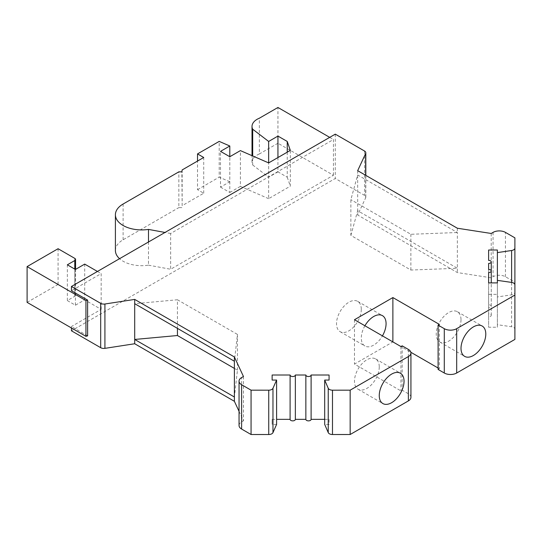 <?xml version="1.0" encoding="UTF-8"?>
<svg xmlns="http://www.w3.org/2000/svg" width="542" height="542" viewBox="0 0 542 542"><rect width="100%" height="100%" fill="white"/><g stroke="black" fill="none" stroke-linecap="round" stroke-linejoin="round"><path stroke-width="0.41" stroke-dasharray="2.71 2.03" d="M276.596 424.406L272.131 424.406L272.131 419.352L276.596 419.352M324.685 419.352L329.069 419.352L329.069 424.406L324.685 424.406M410.931 397.333A8.76 5.054 0 0 0 408.37 393.756L402.178 390.179L400.938 390.897L354.482 364.075L392.882 341.907L410.843 352.273M438.099 369.441L439.338 368.723L438.099 368.011M514.9 339.4L514.9 329.204A4.377 2.527 0 0 0 513.62 327.415A4.377 2.527 0 0 0 511.58 326.751L497.38 324.705L497.38 327.233L488.62 327.233L488.62 316.867A2.629 1.518 0 0 0 491.248 315.349A2.629 1.518 0 0 0 490.483 314.272A2.629 1.518 0 0 0 488.62 313.832L488.62 307.768A2.629 1.518 0 0 0 491.248 306.25A2.629 1.518 0 0 0 490.483 305.18A2.629 1.518 0 0 0 488.62 304.733L488.62 294.36L497.38 294.36L497.38 296.941L511.607 294.848A4.377 2.527 0 0 0 514.893 292.402A4.377 2.527 0 0 0 514.893 292.389L514.9 282.186L505.449 276.732A8.76 5.054 0 0 0 493.064 276.732L491.201 277.802L457.36 272.572L357.673 215.018L365.66 197.816A4.377 2.527 0 0 0 365.809 197.159A4.377 2.527 0 0 0 364.529 195.371L335.281 178.487L71.449 330.81M239.049 411.337L243.46 420.843L241.61 421.906A8.76 5.054 0 0 0 239.049 425.484M272.131 419.352L272.131 424.406M243.46 376.5L243.46 420.843M234.388 368.404L237.45 370.172L234.388 397.008M237.45 370.172L237.45 334.414L234.388 361.25M177.444 328.377L177.444 299.767L134.701 303.696M177.444 299.767L237.45 334.414M87.621 335.857L71.449 326.521L71.449 327.971M27.1 302.368L58.069 284.482L74.789 294.143A2.629 1.518 0 0 1 75.562 295.214A2.629 1.518 0 0 1 74.789 296.284L67.357 300.58L75.413 305.227L84.701 299.862L101.164 309.367L71.449 326.521M101.164 309.367L101.164 273.608L71.449 290.763M335.281 134.145L335.281 178.487M333.425 175.269L333.425 139.511L170.655 233.487L170.655 269.245L333.425 175.269L277.944 143.237L277.944 107.479M329.705 137.363L333.425 139.511M277.944 143.237L259.361 153.969L259.361 118.203M259.361 153.969A17.52 10.115 0 0 0 252.016 162.2A17.52 10.115 0 0 0 252.687 164.971L252.687 155.954M252.687 164.971L268.656 177.207L268.656 162.905L268.656 198.663L290.329 186.15L290.329 150.391M287.233 152.18L287.233 177.207L277.944 171.848L277.944 157.539M277.944 171.848L268.656 177.207M287.233 177.207L290.329 186.15M268.656 198.663L240.397 186.373L240.397 150.608M220.513 187.125L229.801 192.491L229.801 156.726L229.801 181.76L220.513 187.125L220.513 151.367M229.801 192.491L240.397 186.373M229.801 181.76L219.205 177.153L219.205 141.394M182.153 169.937L182.153 205.696L203.717 193.243L197.525 189.666L197.525 161.062M197.525 189.666L219.205 177.153M203.717 193.243L203.717 157.485M182.153 205.696L181.861 171.841M181.861 207.606L178.846 207.606L178.846 171.841M115.405 250.512A26.28 15.169 180 0 1 123.102 239.788L178.846 207.606M148.481 241.996L148.481 265.167A26.28 15.169 180 0 1 119.552 258.697M148.481 265.167L170.655 269.245M170.655 233.487L165.019 232.45M84.701 299.862L84.701 264.103M97.445 271.461L101.164 273.608M75.413 305.227L75.413 269.469M67.357 300.58L67.357 264.814M58.069 284.482L58.069 248.724M357.673 170.676L357.673 215.018M350.87 235.404L357.673 210.723L457.36 268.276L410.877 270.045L350.87 235.404L350.87 199.646L357.673 174.964L457.36 232.518L457.36 272.572M491.201 233.467L491.201 277.802M457.36 228.229L457.36 232.518L410.877 234.286L350.87 199.646M410.877 270.045L410.877 234.286M514.9 237.85L514.9 282.186M497.38 327.233L497.38 296.941M497.38 250.018L497.38 294.36M488.62 304.733L488.62 294.36M488.62 307.768L488.62 263.426M488.62 269.489L488.62 280.587M488.62 316.867L488.62 313.832M488.62 282.89L488.62 327.233M497.38 280.363L497.38 324.705M439.338 324.38L439.338 368.723M354.482 319.733L354.482 364.075M364.922 325.762A17.52 10.115 120 0 0 361.297 337.971A17.52 10.115 120 0 0 364.922 345.992A17.52 10.115 120 0 0 382.442 335.877M400.938 346.555L400.938 390.897M402.178 345.837L402.178 390.179M329.069 419.352L329.069 424.406M379.258 366.934A17.52 10.115 -60 0 1 371.609 384.569A17.52 10.115 -60 0 1 358.113 389.258A17.52 10.115 -60 0 1 354.482 381.243A17.52 10.115 -60 0 1 362.131 363.607A17.52 10.115 -60 0 1 375.633 358.919A17.52 10.115 -60 0 1 379.258 366.934M361.297 309.367A17.52 10.115 -60 0 1 353.648 326.995A17.52 10.115 -60 0 1 340.152 331.69A17.52 10.115 -60 0 1 336.521 323.669A17.52 10.115 -60 0 1 344.17 306.04A17.52 10.115 -60 0 1 357.666 301.345A17.52 10.115 -60 0 1 361.297 309.367M461.012 319.733A17.52 10.115 -60 0 1 453.369 337.368A17.52 10.115 -60 0 1 439.867 342.056A17.52 10.115 -60 0 1 436.242 334.041A17.52 10.115 -60 0 1 443.884 316.406A17.52 10.115 -60 0 1 457.387 311.718A17.52 10.115 -60 0 1 461.012 319.733M241.61 421.906L241.61 377.564M123.102 239.788L123.102 204.029M74.789 296.284L74.789 269.11M74.789 294.143L74.789 258.378M364.529 151.028L364.529 195.371M365.66 197.816L365.66 175.283M493.064 232.389L493.064 276.732M505.449 276.732L505.449 232.389M514.893 284.753L514.893 292.389M511.607 294.848L511.607 282.416M511.58 282.409L511.58 326.751M514.9 329.204L514.9 284.862M408.37 349.414L408.37 393.756M252.016 162.2L252.016 155.662M75.562 295.214L75.562 269.381M365.809 197.159L365.809 175.371M514.893 292.402L514.893 284.706M491.248 306.25L491.248 270.993M491.248 315.349L491.248 282.89M358.113 389.258L382.889 403.566M375.633 358.919L400.402 373.221M340.152 331.69L364.922 345.992M357.666 301.345L382.442 315.647M439.867 342.056L464.643 356.365M457.387 311.718L482.163 326.02"/><path stroke-width="0.81" d="M276.596 419.352L290.099 419.352A2.629 1.518 0 0 0 290.871 420.423A2.629 1.518 0 0 0 293.737 420.755A2.629 1.518 0 0 0 295.356 419.352L305.851 419.352A2.629 1.518 0 0 0 306.623 420.423A2.629 1.518 0 0 0 309.489 420.755A2.629 1.518 0 0 0 311.108 419.352L324.685 419.352M324.685 380.064L324.685 424.406L328.235 432.604A4.377 2.527 0 0 0 329.387 433.783A4.377 2.527 0 0 0 332.483 434.521L350.159 434.515L408.37 400.911A8.76 5.054 0 0 0 410.931 397.333L410.931 352.991A8.76 5.054 180 0 1 408.37 356.568L350.159 390.172L332.483 390.179A4.377 2.527 180 0 1 329.387 389.441A4.377 2.527 180 0 1 328.235 388.262L324.685 380.064L329.069 380.064L329.069 375.01L311.108 375.01A2.629 1.518 180 0 1 309.489 376.412A2.629 1.518 180 0 1 306.623 376.08A2.629 1.518 180 0 1 305.851 375.01L295.356 375.01A2.629 1.518 180 0 1 293.737 376.412A2.629 1.518 180 0 1 290.871 376.08A2.629 1.518 180 0 1 290.099 375.01L272.131 375.01L272.131 380.064L276.596 380.064L276.596 424.406L272.972 432.618A4.377 2.527 0 0 1 268.73 434.521L268.73 390.179L251.061 390.172L251.061 434.515L241.61 429.054A8.76 5.054 0 0 1 239.049 425.484L239.049 381.141A8.76 5.054 180 0 1 241.61 377.564L243.46 376.5L234.388 356.961L234.388 401.304L134.701 343.75L104.924 348.35A4.377 2.527 0 0 1 100.69 347.693L71.449 330.81L71.449 327.971M438.099 368.011L410.843 352.273M234.388 356.961L134.701 299.408L104.918 304.008A4.377 2.527 180 0 1 100.69 303.357L71.449 286.467L335.281 134.145L364.529 151.028A4.377 2.527 180 0 1 365.809 152.817A4.377 2.527 180 0 1 365.66 153.474L357.673 170.676L457.36 228.229L491.201 233.467L493.064 232.389A8.76 5.054 180 0 1 505.449 232.389L514.9 237.85L514.893 248.046A4.377 2.527 180 0 1 514.893 248.06A4.377 2.527 180 0 1 511.607 250.506L497.38 252.599L497.38 250.018L488.62 250.018L488.62 260.397A2.629 1.518 180 0 1 490.483 260.837A2.629 1.518 180 0 1 491.248 261.908A2.629 1.518 180 0 1 488.62 263.426L488.62 269.489A2.629 1.518 180 0 1 490.483 269.93A2.629 1.518 180 0 1 491.248 271.007A2.629 1.518 180 0 1 488.62 272.524L488.62 282.89L497.38 282.89L497.38 280.363L511.58 282.409A4.377 2.527 180 0 1 513.62 283.073A4.377 2.527 180 0 1 514.9 284.862L514.9 339.4L456.682 373.018A8.76 5.054 0 0 1 444.291 373.018L438.099 369.441L438.099 325.098L439.338 324.38L392.882 297.565L354.482 319.733L400.938 346.555L402.178 345.837L408.37 349.414A8.76 5.054 180 0 1 410.931 352.991M234.388 401.304L239.049 411.337M251.061 434.515L268.73 434.521M276.596 380.064L272.972 388.275A4.377 2.527 180 0 1 268.73 390.179M251.061 390.172L241.61 384.718A8.76 5.054 180 0 1 239.049 381.141M234.388 397.008L134.701 339.455L177.444 335.525L234.388 368.404M134.701 299.408L134.701 343.75M177.444 335.525L177.444 328.377M234.388 361.25L134.701 303.696M514.9 295.058L456.682 328.676A8.76 5.054 180 0 1 444.291 328.676L438.099 325.098M71.449 286.467L71.449 290.763L87.621 300.099L87.621 335.857L85.941 336.338L85.941 300.58L27.1 266.603L58.069 248.724L74.789 258.378A2.629 1.518 180 0 1 75.562 259.455A2.629 1.518 180 0 1 74.789 260.526L67.357 264.814L75.413 269.469L84.701 264.103L97.445 271.461M87.621 300.099L85.941 300.58M85.941 336.338L27.1 302.368L27.1 266.603M252.687 155.954L252.687 129.213A17.52 10.115 180 0 1 252.016 126.442A17.52 10.115 180 0 1 259.361 118.203L277.944 107.479L329.705 137.363M229.801 156.726L229.801 146.001L220.513 151.367L229.801 156.726L240.397 150.608L268.656 162.905L268.656 141.448L252.687 129.213M277.944 157.539L277.944 136.083L268.656 141.448M287.233 152.18L287.233 141.448L277.944 136.083M268.656 162.905L290.329 150.391L287.233 141.448M197.525 161.062L197.525 153.908L219.205 141.394L229.801 146.001M119.552 258.697A26.28 15.169 180 0 1 115.405 250.512L115.405 214.754A26.28 15.169 0 0 1 123.102 204.029L178.846 171.841L181.861 171.841L182.153 169.937L203.717 157.485L197.525 153.908M115.405 214.754A26.28 15.169 0 0 0 148.481 229.408L148.481 241.996M165.019 232.45L148.481 229.408M497.38 252.599L497.38 282.89M488.62 250.018L488.62 260.397M488.62 280.587L488.62 272.524M461.012 348.343A17.52 10.115 120 0 0 464.643 356.365A17.52 10.115 120 0 0 478.146 351.67A17.52 10.115 120 0 0 485.788 334.041A17.52 10.115 120 0 0 482.163 326.02A17.52 10.115 120 0 0 468.661 330.715A17.52 10.115 120 0 0 461.012 348.343M392.882 297.565L392.882 341.907M382.442 335.877A17.52 10.115 120 0 0 386.073 323.669A17.52 10.115 120 0 0 382.442 315.647A17.52 10.115 120 0 0 364.922 325.762M350.159 390.172L350.159 434.515M379.258 395.545A17.52 10.115 120 0 0 382.889 403.566A17.52 10.115 120 0 0 396.385 398.871A17.52 10.115 120 0 0 404.034 381.243A17.52 10.115 120 0 0 400.402 373.221A17.52 10.115 120 0 0 386.907 377.916A17.52 10.115 120 0 0 379.258 395.545M329.069 375.01L329.069 380.064M311.108 375.01L311.108 419.352L311.108 375.01M305.851 419.352L305.851 375.01L305.851 419.352M295.356 375.01L295.356 419.352M290.099 419.352L290.099 375.01M272.131 375.01L272.131 380.064M272.972 388.275L272.972 432.618M241.61 384.718L241.61 429.054M104.918 304.008L104.918 348.35M100.69 347.693L100.69 303.357M74.789 269.11L74.789 260.526M365.66 175.283L365.66 153.474M514.893 248.046L514.893 284.753M511.607 282.416L511.607 250.506M456.682 328.676L456.682 373.018M444.291 373.018L444.291 328.676M408.37 400.911L408.37 356.568M332.483 390.179L332.483 434.521M328.235 432.604L328.235 388.262M252.016 155.662L252.016 126.442M75.562 269.381L75.562 259.455M365.809 175.371L365.809 152.817M514.893 284.706L514.893 248.06M491.248 282.89L491.248 261.908"/></g></svg>
